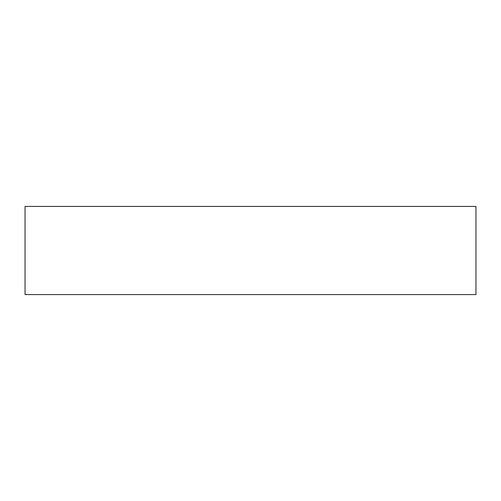 <?xml version="1.0" encoding="UTF-8"?>
<svg xmlns="http://www.w3.org/2000/svg" width="501" height="501" viewBox="0 0 501 501"><rect width="100%" height="100%" fill="white"/><g stroke="black" fill="none" stroke-linecap="round" stroke-linejoin="round"><path stroke-width="0.75" d="M475.95 206.425L25.05 206.425L25.05 294.575L475.95 294.575L475.95 206.425"/></g></svg>
